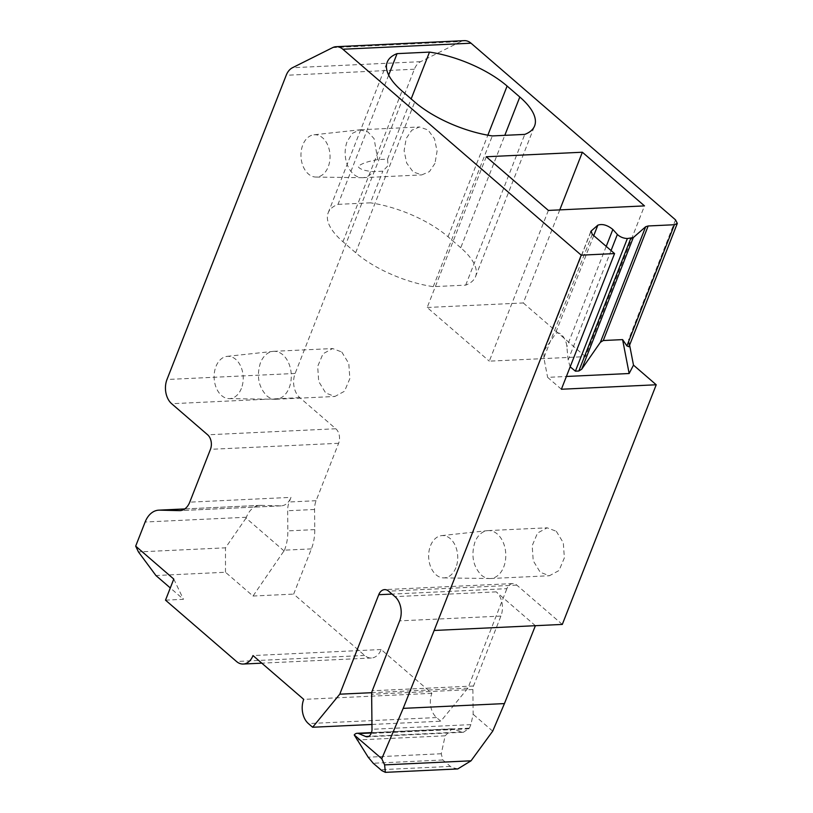 <?xml version="1.0" encoding="UTF-8"?>
<svg xmlns="http://www.w3.org/2000/svg" width="813" height="813" viewBox="0 0 813 813"><rect width="100%" height="100%" fill="white"/><g stroke="black" fill="none" stroke-linecap="round" stroke-linejoin="round"><path stroke-width="0.61" stroke-dasharray="4.07 3.05" d="M464.284 40.65A17.642 12.104 -92.7 0 0 460.798 41.575L332.649 47.621M629.618 345.108L628.571 339.661L628.967 346.745M562.301 624.425L516.794 585.106A10.579 7.266 -92.7 0 0 512.749 583.582A10.579 7.266 -92.7 0 0 506.895 588.673L392.029 594.09M460.798 41.575L420.636 61.676A17.642 12.104 -92.7 0 0 414.366 69.227L295.139 373.452A17.642 12.104 -92.7 0 0 299.814 397.669L335.799 428.756A10.579 7.266 -92.7 0 1 338.604 443.288L316.094 500.717A17.642 12.104 -92.7 0 0 314.56 509.487L314.763 529.619A38.811 26.636 -92.7 0 1 311.389 548.897L293.666 594.11L364.671 655.451A17.642 12.104 -92.7 0 0 371.409 658.002A17.642 12.104 -92.7 0 0 381.165 649.526L431.876 693.337A17.642 12.104 -92.7 0 0 436.551 717.554L440.788 721.212L467.912 688.144L506.895 588.673M556.305 531.275L563.318 542.789L564.364 557.86L559.019 570.523L549.405 575.746L540.239 572.281L533.226 560.777L532.19 545.696L537.535 533.033L547.139 527.82L556.305 531.275M434.985 163.383L429.416 171.645L421.723 174.907L413.146 171.929L406.663 163.047L404.112 150.751L406.195 138.515L411.754 130.253L419.457 126.98L428.034 129.958L434.508 138.85L437.069 151.137L434.985 163.383M341.785 352.019L348.807 363.523L349.844 378.594L344.499 391.256L334.885 396.48L325.718 393.014L318.706 381.51L317.67 366.439L323.015 353.777L332.629 348.553L341.785 352.019M561.387 389.244L547.627 377.354L566.397 376.47M457.76 768.935L451.5 767.34L442.811 759.982L441.256 753.753L445.148 735.816L452.15 728.814L463.451 732.259L469.345 728.163L470.9 724.617L473.136 714.271L472.892 689.505A7.053 4.837 -92.7 0 1 473.501 685.999L500.91 616.081A17.642 12.104 -92.7 0 0 496.235 591.864L535.391 625.695M467.912 688.144L371.765 692.686M371.948 724.454L440.788 721.212M431.876 693.337L303.727 699.373M381.165 649.526L253.006 655.563M165.517 600.157L183.453 599.313L170.293 587.941M311.389 548.897L284.479 550.167L253.016 596.031L225.496 572.261L155.933 575.533M253.016 596.031L293.666 594.11M284.479 550.167A38.811 26.636 -92.7 0 0 287.853 530.889L287.65 510.747A17.642 12.104 -92.7 0 1 289.184 501.987L290.993 497.373L189.754 502.149M173.779 579.059L183.453 599.313M284.144 551.001L246.044 518.084L246.369 517.251A24.695 16.951 -92.7 0 1 260.028 505.381A24.695 16.951 -92.7 0 1 260.861 505.371L280.648 505.859A17.642 12.104 -92.7 0 0 281.237 505.849A17.642 12.104 -92.7 0 0 290.993 497.373M246.044 518.084L225.486 547.82L138.444 551.925M592.25 234.327L543.856 357.811L547.627 377.354M543.856 357.811L544.182 350.494L554.903 334.732C558.511 328.899 566.448 338.035 566.854 346.866L568.155 360.027L570.177 366.826M548.369 210.425L489.304 361.155L585.421 356.622L644.485 205.892M486.245 156.757L427.181 307.487L489.304 361.155M559.771 209.886L523.298 302.954L427.181 307.487M523.298 302.954L585.421 356.622M388.675 75.07L338.015 204.358A72.327 28.719 21.4 0 0 328.167 212.874A72.327 28.719 21.4 0 0 342.954 241.735L355.657 252.711A72.327 28.719 21.4 0 0 433.268 286.654L465.686 285.129A72.327 28.719 21.4 0 0 475.534 276.623A72.327 28.719 21.4 0 0 460.747 247.752L504.802 135.344M465.686 285.129L524.761 134.399M433.268 286.654L492.343 135.923M387.557 159.135L388.035 165.598L382.842 171.177L373.035 171.634C364.315 170.791 359.336 169.053 358.096 166.431C361.48 163.586 368.035 161.309 377.76 159.592L387.557 159.135L411.165 98.901M338.015 204.358L370.433 202.833L382.842 171.177M460.747 247.752L448.044 236.776A72.327 28.719 21.4 0 0 370.433 202.833M492.698 731.161L473.136 714.271M225.496 572.261L225.486 547.82M481.286 575.055A23.994 16.463 -92.7 0 0 489.761 578.531A23.994 16.463 -92.7 0 0 490.452 578.521A23.994 16.463 -92.7 0 0 503.714 566.996A23.994 16.463 -92.7 0 0 497.353 534.06A23.994 16.463 -92.7 0 0 488.196 530.594A23.994 16.463 -92.7 0 0 487.505 530.645A23.994 16.463 -92.7 0 0 474.924 542.129C470.9 555.309 473.024 566.285 481.286 575.055M313.899 134.806A21.168 14.522 87.3 0 1 327.619 144.846A21.168 14.522 87.3 0 1 328.198 166.878A21.168 14.522 87.3 0 1 315.891 177.061A21.168 14.522 87.3 0 1 303.056 166.198A21.168 14.522 87.3 0 1 302.802 144.927A21.168 14.522 87.3 0 1 313.899 134.806L359.813 129.816L352.527 133.261L347.242 141.289A23.994 16.463 -92.7 0 0 347.537 165.385A23.994 16.463 -92.7 0 0 362.08 177.701A23.994 16.463 -92.7 0 0 362.771 177.691A23.994 16.463 -92.7 0 0 373.035 171.634M359.824 129.816L367.964 131.96L374.092 138.677L377.76 159.592M266.776 395.799A23.994 16.463 -92.7 0 0 275.241 399.274A23.994 16.463 -92.7 0 0 275.932 399.254A23.994 16.463 -92.7 0 0 289.204 387.73A23.994 16.463 -92.7 0 0 282.843 354.793A23.994 16.463 -92.7 0 0 273.676 351.328A23.994 16.463 -92.7 0 0 272.985 351.389A23.994 16.463 -92.7 0 0 260.414 362.862C256.38 376.053 258.504 387.029 266.776 395.799M455.89 567.708A21.168 14.522 87.3 0 1 443.573 577.891A21.168 14.522 87.3 0 1 430.738 567.027A21.168 14.522 87.3 0 1 430.484 545.767A21.168 14.522 87.3 0 1 441.581 535.635A21.168 14.522 87.3 0 1 455.3 545.675A21.168 14.522 87.3 0 1 455.89 567.708M241.37 388.441A21.168 14.522 87.3 0 1 229.053 398.624A21.168 14.522 87.3 0 1 216.228 387.76A21.168 14.522 87.3 0 1 215.963 366.5A21.168 14.522 87.3 0 1 227.061 356.379A21.168 14.522 87.3 0 1 240.79 366.419A21.168 14.522 87.3 0 1 241.37 388.441M675.522 219.856L628.571 339.661M420.636 61.676L292.477 67.723M516.794 585.106L388.634 591.153M436.551 717.554L308.401 723.59M364.671 655.451L236.512 661.497M314.763 529.619L287.853 530.889M314.56 509.487L287.65 510.747M316.094 500.717L289.184 501.987M338.604 443.288L210.455 449.325M335.799 428.756L207.65 434.803M299.814 397.669L171.655 403.715M295.139 373.452L166.98 379.498M414.366 69.227L286.206 75.274M496.235 591.864L394.986 596.64M500.91 616.081L399.671 620.858M473.501 685.999L372.263 690.776M472.892 689.505L371.653 694.282M470.9 724.617L371.998 729.281M469.345 728.163L371.389 732.787M468.908 728.794L371.145 733.407M461.693 731.995L368.726 736.375M453.918 729.068L371.317 732.97M445.148 735.816L356.836 739.982M280.648 505.859L180.598 510.574M260.861 505.371L184.714 508.958M246.369 517.251L145.131 522.017M590.736 232.081L544.801 349.305M593.744 235.618L554.903 334.732M606.224 246.4L566.854 346.866M611.061 250.567L568.155 360.027M355.657 252.711L414.732 101.981M342.954 241.735L402.029 91.005M448.044 236.776L487.851 135.192M441.256 753.753L368.187 757.198M442.811 759.982L373.238 763.265M450.26 766.425L380.697 769.708M512.749 583.582L384.6 589.628M371.409 658.002L261.806 663.164M490.452 578.521L549.405 575.746M488.196 530.594L547.139 527.82M362.771 177.691L421.713 174.907M360.505 129.765L419.457 126.98M275.932 399.254L334.885 396.48M273.676 351.328L332.629 348.553M463.451 732.259L367.242 736.802M452.15 728.804L371.45 732.615M281.237 505.849L179.998 510.625M260.028 505.381L184.764 508.928M590.807 231.502L544.182 350.484M475.534 276.623L534.608 125.893M328.167 212.874L387.232 62.144M315.891 177.061L362.08 177.701M443.573 577.891L489.761 578.531M441.581 535.635L487.505 530.645M229.053 398.624L275.241 399.274M227.061 356.379L272.985 351.389"/><path stroke-width="1.22" d="M566.397 376.47L629.15 373.513L633.49 365.128L656.223 384.773L561.387 389.244L614.557 253.585L592.25 234.327L591.142 231.034L597.85 225.16C602.362 223.626 607.362 225.059 612.86 229.459L617.362 234.469C620.126 237.01 623.459 238.361 627.382 238.524L633.286 237.599L645.664 226.736L648.164 225.973L674.404 224.734L677.32 223.382L675.522 219.856L471.022 43.201A17.642 12.104 -92.7 0 0 464.284 40.65L336.125 46.697A17.642 12.104 -92.7 0 0 332.649 47.621L292.477 67.723A17.642 12.104 -92.7 0 0 286.206 75.274L166.98 379.498A17.642 12.104 -92.7 0 0 171.655 403.715L207.65 434.803A10.579 7.266 -92.7 0 1 210.455 449.325L189.754 502.149A17.642 12.104 -92.7 0 1 179.998 510.625A17.642 12.104 -92.7 0 1 179.399 510.635L159.622 510.147A24.695 16.951 -92.7 0 0 158.789 510.158A24.695 16.951 -92.7 0 0 145.131 522.017L135.68 546.133L173.779 579.059L165.517 600.157L236.512 661.497A17.642 12.104 -92.7 0 0 243.25 664.038A17.642 12.104 -92.7 0 0 253.006 655.563L303.727 699.373A17.642 12.104 -92.7 0 0 308.401 723.59L312.639 727.249L339.763 694.19L378.746 594.71A10.579 7.266 -92.7 0 1 384.6 589.628A10.579 7.266 -92.7 0 1 388.634 591.153L394.986 596.64A17.642 12.104 -92.7 0 1 399.671 620.858L372.263 690.776A7.053 4.837 -92.7 0 0 371.653 694.282L371.998 729.281A7.053 4.837 -92.7 0 1 371.389 732.787L371.145 733.407A7.053 4.837 -92.7 0 1 367.242 736.802A7.053 4.837 -92.7 0 1 365.718 736.517L358.675 733.56A7.053 4.837 -92.7 0 0 357.151 733.285A7.053 4.837 -92.7 0 0 354.224 734.942L368.187 757.198L373.238 763.265L381.825 770.622L385.362 772.35L384.61 764.881L381.764 758.722L354.224 734.942M471.022 43.201L342.862 49.237A17.642 12.104 -92.7 0 0 336.125 46.697M633.49 365.128L629.618 345.108M385.362 772.35L457.76 768.935L471.042 760.805L492.698 731.161L504.436 703.591L535.391 625.695L562.301 624.425L656.223 384.773M535.391 625.695L434.152 630.471L403.187 708.367L381.764 758.722M434.152 630.471L581.234 255.16L342.862 49.237M614.557 253.585L581.234 255.16M590.807 231.502L590.736 232.081M548.369 210.425L644.485 205.892L582.362 152.224L486.245 156.757L548.369 210.425M388.675 75.07L397.079 53.638A72.327 28.719 21.4 0 0 387.232 62.144A72.327 28.719 21.4 0 0 402.029 91.005L414.732 101.981A72.327 28.719 21.4 0 0 492.343 135.923L524.761 134.399A72.327 28.719 21.4 0 0 534.608 125.893A72.327 28.719 21.4 0 0 519.812 97.021L507.109 86.056A72.327 28.719 21.4 0 0 429.498 52.103L411.165 98.901M397.079 53.638L429.498 52.103M677.32 223.382L628.977 346.745L626.904 345.921L622.595 339.61L629.15 373.513M371.765 692.686L339.763 694.19M312.639 727.249L371.948 724.454M170.293 587.941L155.933 575.533L138.444 551.925L135.68 546.133M504.436 703.591L403.187 708.367M627.382 238.524L575.401 371.165L570.177 366.826M575.401 371.165L578.815 371.002L581.702 369.224L600.38 342.293L603.266 340.525L622.595 339.61M582.362 152.224L559.771 209.886M674.404 224.734L626.904 345.921M392.029 594.09L378.746 594.71M368.726 736.375L365.718 736.517M371.317 732.97L358.675 733.56M471.042 760.805L384.61 764.881M180.598 510.574L179.399 510.635M184.714 508.958L159.622 510.147M597.85 225.16L593.744 235.618M612.86 229.459L606.224 246.4M617.362 234.469L611.061 250.567M630.797 238.361L578.815 371.002M633.286 237.599L581.702 369.224M645.664 226.736L600.38 342.293M648.164 225.973L603.266 340.525M504.802 135.344L519.812 97.021M487.851 135.192L507.109 86.056M261.806 663.164L243.25 664.038M371.45 732.615L357.151 733.285M184.764 508.928L158.789 510.158"/></g></svg>
